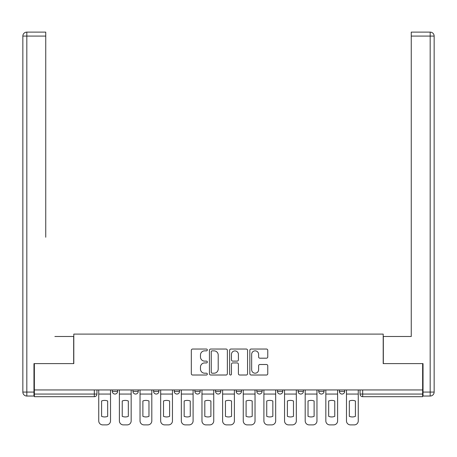 <?xml version="1.0" encoding="UTF-8"?>
<svg xmlns="http://www.w3.org/2000/svg" width="457" height="457" viewBox="0 0 457 457"><rect width="100%" height="100%" fill="white"/><g stroke="black" fill="none" stroke-linecap="round" stroke-linejoin="round"><path stroke-width="0.69" d="M207.329 349.948A0.908 0.908 0 0 0 206.415 349.039L192.614 349.039A1.297 1.297 0 0 0 191.317 350.336L191.317 373.717A1.297 1.297 0 0 0 192.614 375.014L206.415 375.014A0.908 0.908 0 0 0 207.329 374.106A0.908 0.908 0 0 0 206.415 373.198L204.633 373.198A4.159 4.159 0 0 1 200.474 369.039L200.474 367.091A4.159 4.159 0 0 1 204.633 362.938L206.415 362.938A0.908 0.908 0 0 0 207.329 362.03A0.908 0.908 0 0 0 206.415 361.116L204.633 361.116A4.159 4.159 0 0 1 200.474 356.963L200.474 355.015A4.159 4.159 0 0 1 204.633 350.856L206.415 350.856A0.908 0.908 0 0 0 207.329 349.948M339.397 389.952L339.397 391.403L344.692 391.403A2.645 2.645 0 0 1 342.042 394.054A2.645 2.645 0 0 1 339.397 391.403L339.397 389.952M277.462 389.952L277.462 391.403L282.757 391.403A2.645 2.645 0 0 1 280.112 394.054A2.645 2.645 0 0 1 277.462 391.403L277.462 389.952M236.178 389.952L236.178 391.403L241.467 391.403A2.645 2.645 0 0 1 238.822 394.054A2.645 2.645 0 0 1 236.178 391.403L236.178 389.952M215.533 389.952L215.533 391.403L220.822 391.403A2.645 2.645 0 0 1 218.178 394.054A2.645 2.645 0 0 1 215.533 391.403L215.533 389.952M174.243 389.952L174.243 391.403L179.538 391.403A2.645 2.645 0 0 1 176.888 394.054A2.645 2.645 0 0 1 174.243 391.403L174.243 389.952M266.46 358.197A1.297 1.297 0 0 0 267.762 356.894L267.762 350.336A1.297 1.297 0 0 0 266.46 349.039L251.133 349.039A1.297 1.297 0 0 0 249.836 350.336L249.836 373.717A1.297 1.297 0 0 0 251.133 375.014L266.46 375.014A1.297 1.297 0 0 0 267.762 373.717L267.762 365.794A1.297 1.297 0 0 0 266.46 364.497L259.902 364.497A1.297 1.297 0 0 0 258.605 365.794L258.605 369.724A3.473 3.473 0 0 1 255.126 373.198A3.473 3.473 0 0 1 251.653 369.724L251.653 354.329A3.473 3.473 0 0 1 255.126 350.856A3.473 3.473 0 0 1 258.605 354.329L258.605 356.894A1.297 1.297 0 0 0 259.902 358.197L266.46 358.197M34.361 389.952L34.361 363.618L73.8 363.618L73.8 334.101L383.2 334.101L383.2 363.618L422.639 363.618L422.639 389.952L34.361 389.952L34.361 394.054L96.958 394.054L96.958 389.952L96.958 394.054A2.645 2.645 0 0 1 94.313 396.699L34.361 396.699L34.361 394.054M227.363 350.336A1.297 1.297 0 0 0 226.066 349.039L210.734 349.039A1.297 1.297 0 0 0 209.437 350.336L209.437 373.717A1.297 1.297 0 0 0 210.734 375.014L226.066 375.014A1.297 1.297 0 0 0 227.363 373.717L227.363 350.336M230.934 349.039L246.266 349.039A1.297 1.297 0 0 1 247.563 350.336L247.563 373.717A1.297 1.297 0 0 1 246.266 375.014L239.702 375.014A1.297 1.297 0 0 1 238.405 373.717L238.405 364.235A1.297 1.297 0 0 0 237.103 362.938L232.756 362.938A1.297 1.297 0 0 0 231.453 364.235L231.453 374.106A0.908 0.908 0 0 1 230.545 375.014A0.908 0.908 0 0 1 229.637 374.106L229.637 350.336A1.297 1.297 0 0 1 230.934 349.039M360.042 389.952L360.042 394.054L422.639 394.054L422.639 396.699L362.687 396.699A2.645 2.645 0 0 1 360.042 394.054A2.645 2.645 0 0 0 362.687 396.699L362.687 389.952M422.639 389.952L422.639 394.054M344.692 389.952L344.692 391.403A2.645 2.645 0 0 1 342.042 394.054M324.047 389.952L324.047 391.403A2.645 2.645 0 0 1 321.402 394.054A2.645 2.645 0 0 1 318.752 391.403L324.047 391.403M318.752 389.952L318.752 391.403M303.402 389.952L303.402 391.403A2.645 2.645 0 0 1 300.757 394.054A2.645 2.645 0 0 1 298.107 391.403L303.402 391.403L303.402 389.952M298.107 389.952L298.107 391.403M282.757 389.952L282.757 391.403M262.112 389.952L262.112 391.403A2.645 2.645 0 0 1 259.467 394.054A2.645 2.645 0 0 1 256.823 391.403L262.112 391.403L262.112 389.952M256.823 389.952L256.823 391.403M241.467 389.952L241.467 391.403L241.467 389.952M220.822 391.403L220.822 389.952L220.822 391.403A2.645 2.645 0 0 1 218.178 394.054M200.177 389.952L200.177 391.403A2.645 2.645 0 0 1 197.533 394.054A2.645 2.645 0 0 1 194.888 391.403A2.645 2.645 0 0 0 197.533 394.054A2.645 2.645 0 0 0 200.177 391.403L200.177 389.952M194.888 389.952L194.888 391.403L200.177 391.403M179.538 389.952L179.538 391.403M158.893 389.952L158.893 391.403A2.645 2.645 0 0 1 156.243 394.054A2.645 2.645 0 0 1 153.598 391.403A2.645 2.645 0 0 0 156.243 394.054A2.645 2.645 0 0 0 158.893 391.403L153.598 391.403L153.598 389.952M132.953 389.952L132.953 391.403L138.248 391.403L138.248 389.952L138.248 391.403A2.645 2.645 0 0 1 135.598 394.054A2.645 2.645 0 0 1 132.953 391.403A2.645 2.645 0 0 0 135.598 394.054M112.308 389.952L112.308 391.403L117.603 391.403L117.603 389.952L117.603 391.403A2.645 2.645 0 0 1 114.958 394.054A2.645 2.645 0 0 1 112.308 391.403A2.645 2.645 0 0 0 114.958 394.054M94.313 389.952L94.313 396.699A2.645 2.645 0 0 0 96.958 394.054M212.168 350.856A0.908 0.908 0 0 0 211.254 351.764L211.254 372.289A0.908 0.908 0 0 0 212.168 373.198L214.047 373.198A4.159 4.159 0 0 0 218.206 369.039L218.206 355.015A4.159 4.159 0 0 0 214.047 350.856L212.168 350.856M238.405 354.398A3.473 3.473 0 0 0 234.932 350.919A3.473 3.473 0 0 0 231.453 354.398L231.453 359.819A1.297 1.297 0 0 0 232.756 361.116L237.103 361.116A1.297 1.297 0 0 0 238.405 359.819L238.405 354.398M98.746 394.054L98.746 420.914A3.97 3.97 149.7 0 0 102.716 424.884L106.555 424.884A3.97 3.97 -30.3 0 0 110.52 420.914L110.52 394.054L98.746 394.054L98.746 389.952M110.52 394.054L110.52 389.952M107.675 416.361L107.675 400.989A8.203 8.203 149.7 0 0 101.591 400.989L101.591 416.361A8.203 8.203 -30.3 0 0 107.675 416.361M33.967 392.066L33.967 396.036L26.82 396.036A3.97 3.97 0 0 1 22.85 392.066L22.85 36.086L26.82 36.086L26.82 32.116L45.746 32.116L45.746 36.086L26.82 36.086L26.82 392.066L33.967 392.066L33.967 363.618L73.668 363.618L73.668 336.483L54.874 336.483M45.746 36.086L45.746 237.234M26.82 32.116A3.97 3.97 0 0 0 22.85 36.086A3.97 3.97 0 0 1 26.82 32.116M402.126 336.483L411.254 336.483L411.254 32.116L430.18 32.116L411.254 32.116M423.033 392.066L430.18 392.066L430.18 36.086L434.15 36.086A3.97 3.97 0 0 0 430.18 32.116A3.97 3.97 0 0 1 434.15 36.086A3.97 3.97 0 0 0 430.18 32.116A3.97 3.97 0 0 1 434.15 36.086L434.15 392.066A3.97 3.97 0 0 1 430.18 396.036L423.033 396.036L423.033 363.618L383.332 363.618L383.332 336.483L411.254 336.483L411.254 237.234M430.18 396.036A3.97 3.97 0 0 0 434.15 392.066L430.18 392.066L430.18 396.036M119.391 394.054L119.391 420.914A3.97 3.97 149.7 0 0 123.361 424.884L127.195 424.884A3.97 3.97 -30.3 0 0 131.165 420.914L131.165 394.054L119.391 394.054L119.391 389.952M131.165 394.054L131.165 389.952M128.32 416.361L128.32 400.989A8.203 8.203 149.7 0 0 122.236 400.989L122.236 416.361A8.203 8.203 -30.3 0 0 128.32 416.361M140.036 394.054L140.036 420.914A3.97 3.97 149.7 0 0 144.001 424.884L147.84 424.884A3.97 3.97 -30.3 0 0 151.81 420.914L151.81 394.054L140.036 394.054L140.036 389.952M151.81 394.054L151.81 389.952M148.965 416.361L148.965 400.989A8.203 8.203 149.7 0 0 142.881 400.989L142.881 416.361A8.203 8.203 -30.3 0 0 148.965 416.361M160.675 394.054L160.675 420.914A3.97 3.97 149.7 0 0 164.646 424.884L168.484 424.884A3.97 3.97 -30.3 0 0 172.455 420.914L172.455 394.054L160.675 394.054L160.675 389.952M172.455 394.054L172.455 389.952M169.61 416.361L169.61 400.989A8.203 8.203 149.7 0 0 163.52 400.989L163.52 416.361A8.203 8.203 -30.3 0 0 169.61 416.361M181.32 394.054L181.32 420.914A3.97 3.97 149.7 0 0 185.291 424.884L189.129 424.884A3.97 3.97 -30.3 0 0 193.1 420.914L193.1 394.054L181.32 394.054L181.32 389.952M193.1 394.054L193.1 389.952M190.255 416.361L190.255 400.989A8.203 8.203 149.7 0 0 184.165 400.989L184.165 416.361A8.203 8.203 -30.3 0 0 190.255 416.361M201.965 394.054L201.965 420.914A3.97 3.97 149.7 0 0 205.936 424.884L209.774 424.884A3.97 3.97 -30.3 0 0 213.745 420.914L213.745 394.054L201.965 394.054L201.965 389.952M213.745 394.054L213.745 389.952M210.9 416.361L210.9 400.989A8.203 8.203 149.7 0 0 204.81 400.989L204.81 416.361A8.203 8.203 -30.3 0 0 210.9 416.361M222.61 394.054L222.61 420.914A3.97 3.97 149.7 0 0 226.581 424.884L230.419 424.884A3.97 3.97 -30.3 0 0 234.39 420.914L234.39 394.054L222.61 394.054L222.61 389.952M234.39 394.054L234.39 389.952M231.545 416.361L231.545 400.989A8.203 8.203 149.7 0 0 225.455 400.989L225.455 416.361A8.203 8.203 -30.3 0 0 231.545 416.361M243.255 394.054L243.255 420.914A3.97 3.97 149.7 0 0 247.226 424.884L251.064 424.884A3.97 3.97 -30.3 0 0 255.035 420.914L255.035 394.054L243.255 394.054L243.255 389.952M255.035 394.054L255.035 389.952M252.19 416.361L252.19 400.989A8.203 8.203 149.7 0 0 246.1 400.989L246.1 416.361A8.203 8.203 -30.3 0 0 252.19 416.361M263.9 394.054L263.9 420.914A3.97 3.97 149.7 0 0 267.871 424.884L271.709 424.884A3.97 3.97 -30.3 0 0 275.68 420.914L275.68 394.054L263.9 394.054L263.9 389.952M275.68 394.054L275.68 389.952M272.835 416.361L272.835 400.989A8.203 8.203 149.7 0 0 266.745 400.989L266.745 416.361A8.203 8.203 -30.3 0 0 272.835 416.361M284.545 394.054L284.545 420.914A3.97 3.97 149.7 0 0 288.516 424.884L292.354 424.884A3.97 3.97 -30.3 0 0 296.325 420.914L296.325 394.054L284.545 394.054L284.545 389.952M296.325 394.054L296.325 389.952M293.48 416.361L293.48 400.989A8.203 8.203 149.7 0 0 287.39 400.989L287.39 416.361A8.203 8.203 -30.3 0 0 293.48 416.361M305.19 394.054L305.19 420.914A3.97 3.97 149.7 0 0 309.161 424.884L312.999 424.884A3.97 3.97 -30.3 0 0 316.964 420.914L316.964 394.054L305.19 394.054L305.19 389.952M316.964 394.054L316.964 389.952M314.119 416.361L314.119 400.989A8.203 8.203 149.7 0 0 308.035 400.989L308.035 416.361A8.203 8.203 -30.3 0 0 314.119 416.361M325.835 394.054L325.835 420.914A3.97 3.97 149.7 0 0 329.805 424.884L333.639 424.884A3.97 3.97 -30.3 0 0 337.609 420.914L337.609 394.054L325.835 394.054L325.835 389.952M337.609 394.054L337.609 389.952M334.764 416.361L334.764 400.989A8.203 8.203 149.7 0 0 328.68 400.989L328.68 416.361A8.203 8.203 -30.3 0 0 334.764 416.361M346.48 394.054L346.48 420.914A3.97 3.97 149.7 0 0 350.445 424.884L354.284 424.884A3.97 3.97 -30.3 0 0 358.254 420.914L358.254 394.054L346.48 394.054L346.48 389.952M358.254 394.054L358.254 389.952M355.409 416.361L355.409 400.989A8.203 8.203 149.7 0 0 349.325 400.989L349.325 416.361A8.203 8.203 -30.3 0 0 355.409 416.361M26.82 396.036L26.82 392.066L22.85 392.066M430.18 32.116L430.18 36.086L411.254 36.086"/></g></svg>
